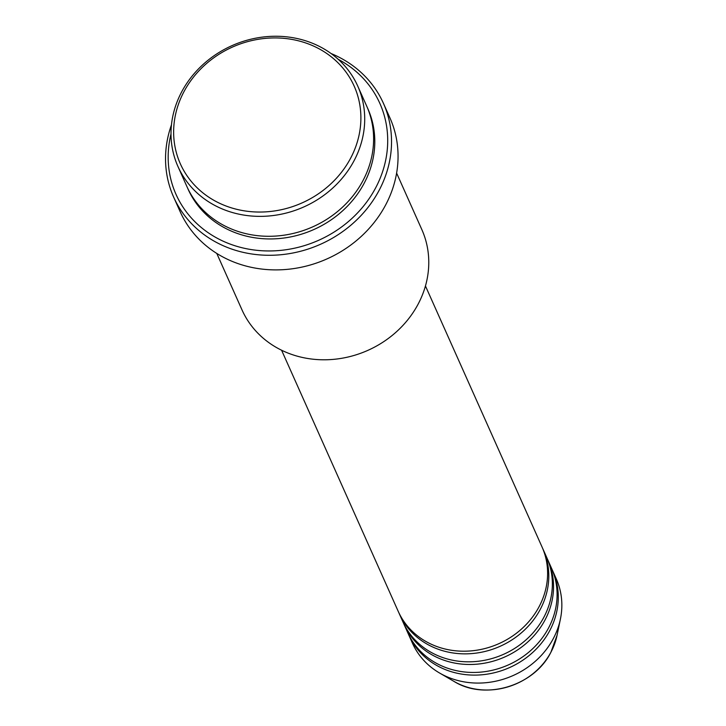<?xml version="1.0" encoding="UTF-8"?>
<svg xmlns="http://www.w3.org/2000/svg" width="726" height="726" viewBox="0 0 726 726"><rect width="100%" height="100%" fill="white"/><g stroke="black" fill="none" stroke-linecap="round" stroke-linejoin="round"><path stroke-width="1.09" d="M281.588 350.231L398.193 611.292A78.78 70.631 -24.1 0 0 466.437 651.168A78.78 70.631 -24.1 0 0 539.001 606.863A78.78 70.631 -24.1 0 0 542.059 547.023L425.454 285.971M398.801 612.608A78.78 70.631 -24.1 0 0 399.382 613.942A78.78 70.631 -24.1 0 0 467.626 653.817A78.78 70.631 -24.1 0 0 540.18 609.522A78.78 70.631 -24.1 0 0 543.248 549.682A78.78 70.631 -24.1 0 0 542.64 548.366M399.382 613.942L402.939 621.91A78.78 70.631 -24.1 0 0 471.183 661.785A78.78 70.631 -24.1 0 0 543.747 617.49A78.78 70.631 -24.1 0 0 546.805 557.65L543.248 549.682M403.547 623.235A78.78 70.631 -24.1 0 0 404.128 624.569A78.78 70.631 -24.1 0 0 472.372 664.444A78.78 70.631 -24.1 0 0 544.927 620.14A78.78 70.631 -24.1 0 0 547.994 560.309A78.78 70.631 -24.1 0 0 547.386 558.984M404.128 624.569L407.685 632.537A78.78 70.631 -24.1 0 0 475.929 672.412A78.78 70.631 -24.1 0 0 548.484 628.108A78.78 70.631 -24.1 0 0 551.551 568.277L547.994 560.309M408.293 633.852A78.78 70.631 -24.1 0 0 408.874 635.196A78.78 70.631 -24.1 0 0 477.118 675.071A78.78 70.631 -24.1 0 0 549.673 630.767A78.78 70.631 -24.1 0 0 552.74 570.935A78.78 70.631 -24.1 0 0 552.132 569.611M350.486 158.459A95.197 85.341 -24.1 0 0 310.174 44.622A95.197 85.341 -24.1 0 0 184.05 91.503A95.197 85.341 -24.1 0 0 224.352 205.349A95.197 85.341 -24.1 0 0 350.486 158.459M181.772 91.676A98.482 88.282 155.9 0 1 272.468 36.3A98.482 88.282 155.9 0 1 357.773 86.149A98.482 88.282 155.9 0 1 353.943 160.945A98.482 88.282 155.9 0 1 263.248 216.321A98.482 88.282 155.9 0 1 177.943 166.472A98.482 88.282 155.9 0 1 181.772 91.676M216.775 253.428L242.003 309.893A98.482 88.282 -24.1 0 0 327.308 359.742A98.482 88.282 -24.1 0 0 418.004 304.366A98.482 88.282 -24.1 0 0 421.833 229.57L396.614 173.097M171 134.011A111.613 100.061 -24.1 0 0 240.106 247.248A111.613 100.061 -24.1 0 0 375.505 188.134A111.613 100.061 -24.1 0 0 338.234 59.314M331.083 53.533A114.889 103.001 155.9 0 1 383.437 103.355A114.889 103.001 155.9 0 1 378.972 190.62A114.889 103.001 155.9 0 1 273.157 255.225A114.889 103.001 155.9 0 1 173.632 197.073A114.889 103.001 155.9 0 1 171.463 124.827M177.943 166.472L186.836 186.391A98.482 88.282 -24.1 0 0 272.141 236.24A98.482 88.282 -24.1 0 0 362.846 180.865A98.482 88.282 -24.1 0 0 366.675 106.069L357.773 86.149M173.632 197.073L180.157 211.674A114.889 103.001 -24.1 0 0 279.682 269.836A114.889 103.001 -24.1 0 0 385.497 205.231A114.889 103.001 -24.1 0 0 389.962 117.966L383.437 103.355M408.874 635.196L412.432 643.163A78.78 70.631 -24.1 0 0 439.539 672.993A78.78 70.631 -24.1 0 0 553.23 638.735A78.78 70.631 -24.1 0 0 560.427 618.997A78.78 70.631 -24.1 0 0 556.298 578.903L552.74 570.935M550.907 652.238A67.119 60.176 -24.1 0 0 557.033 635.422L550.871 652.329C534.154 686.016 485.077 700.817 454.031 681.424A67.119 60.176 -24.1 0 0 550.907 652.238M367.256 107.403A98.482 88.282 155.9 0 1 364.025 183.515A98.482 88.282 155.9 0 1 272.531 238.918A98.482 88.282 155.9 0 1 187.444 187.716M557.033 635.422L560.427 618.997M454.031 681.424L439.539 672.993"/></g></svg>
